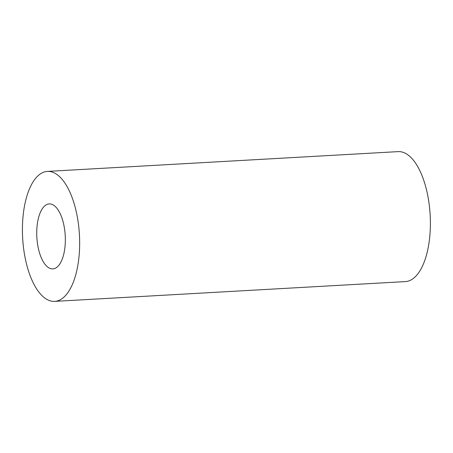 <?xml version="1.0" encoding="UTF-8"?>
<svg xmlns="http://www.w3.org/2000/svg" width="453" height="453" viewBox="0 0 453 453"><rect width="100%" height="100%" fill="white"/><g stroke="black" fill="none" stroke-linecap="round" stroke-linejoin="round"><path stroke-width="0.68" d="M65.323 241.528A32.542 14.213 86.8 0 1 52.865 268.884A32.542 14.213 86.8 0 1 36.84 237.191A32.542 14.213 86.8 0 1 49.201 203.901A32.542 14.213 86.8 0 1 65.323 241.528M79.615 246.659A65.085 28.431 86.8 0 1 54.7 301.375A65.085 28.431 86.8 0 1 22.65 237.995A65.085 28.431 86.8 0 1 47.367 171.41A65.085 28.431 86.8 0 1 79.615 246.659M47.367 171.41L398.108 151.625A65.085 28.431 86.8 0 1 430.35 226.874A65.085 28.431 86.8 0 1 405.441 281.59L54.7 301.375"/></g></svg>
